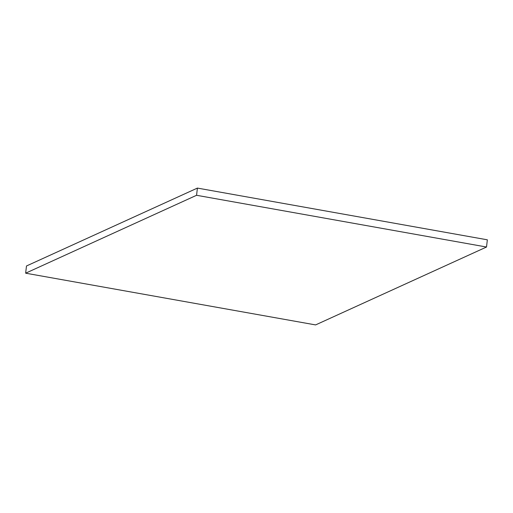 <?xml version="1.0" encoding="UTF-8"?>
<svg xmlns="http://www.w3.org/2000/svg" width="513" height="513" viewBox="0 0 513 513"><rect width="100%" height="100%" fill="white"/><g stroke="black" fill="none" stroke-linecap="round" stroke-linejoin="round"><path stroke-width="0.77" d="M315.598 324.915L25.65 273.185L196.569 195.286L486.516 247.022L315.598 324.915M196.569 195.286L197.402 188.085L26.484 265.978L25.65 273.185M197.402 188.085L487.35 239.815L486.516 247.022"/></g></svg>
